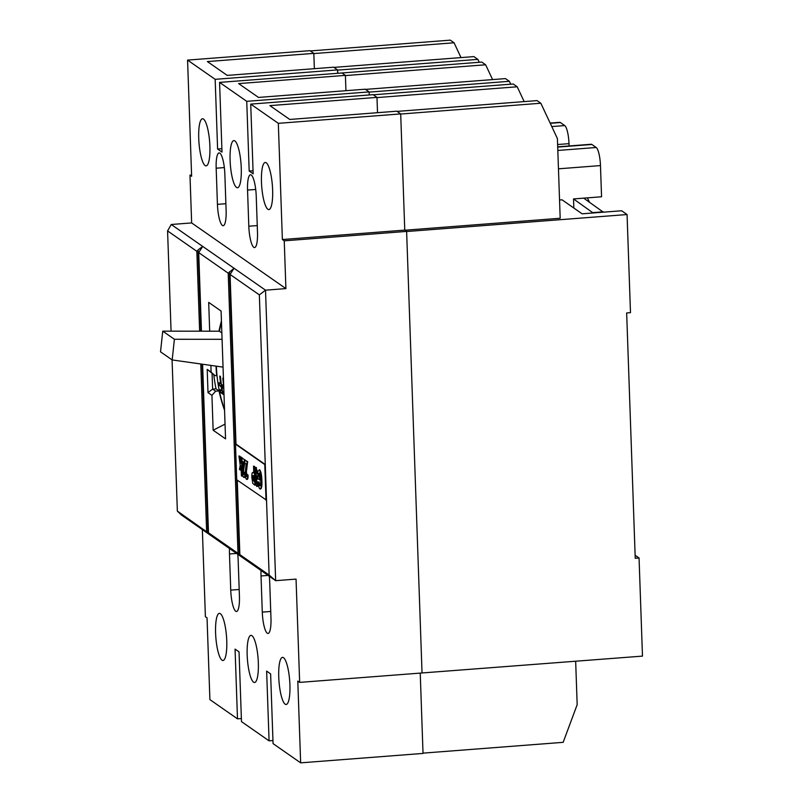 <?xml version="1.0" encoding="UTF-8"?>
<svg xmlns="http://www.w3.org/2000/svg" width="803" height="803" viewBox="0 0 803 803"><rect width="100%" height="100%" fill="white"/><g stroke="black" fill="none" stroke-linecap="round" stroke-linejoin="round"><path stroke-width="1.2" d="M226.757 640.814A23.628 5.36 -94.4 0 0 219.36 613.372A23.628 5.36 -94.4 0 0 215.595 633.035A23.628 5.36 -94.4 0 0 222.993 660.488A23.628 5.36 -94.4 0 0 226.757 640.814M258.335 662.816A23.628 5.36 -94.4 0 0 250.937 635.374A23.628 5.36 -94.4 0 0 247.173 655.037A23.628 5.36 -94.4 0 0 254.571 682.49A23.628 5.36 -94.4 0 0 258.335 662.816M289.913 684.818A23.628 5.36 -94.4 0 0 282.515 657.376A23.628 5.36 -94.4 0 0 278.751 677.049A23.628 5.36 -94.4 0 0 286.149 704.492A23.628 5.36 -94.4 0 0 289.913 684.818M272.629 189.909A23.628 5.36 -94.4 0 0 265.231 162.467A23.628 5.36 -94.4 0 0 261.467 182.13A23.628 5.36 -94.4 0 0 268.864 209.583A23.628 5.36 -94.4 0 0 272.629 189.909M241.261 168.058A23.628 5.36 -94.4 0 0 233.864 140.605A23.628 5.36 -94.4 0 0 230.1 160.279A23.628 5.36 -94.4 0 0 237.497 187.731A23.628 5.36 -94.4 0 0 241.261 168.058M209.894 146.196A23.628 5.36 -94.4 0 0 202.497 118.754A23.628 5.36 -94.4 0 0 198.732 138.427A23.628 5.36 -94.4 0 0 206.13 165.87A23.628 5.36 -94.4 0 0 209.894 146.196M337.661 73.304L337.551 69.901L333.667 67.201L227.229 75.402L207.385 61.57L313.822 53.369L309.948 50.669L187.571 60.105L191.626 176.299L189.98 175.154L191.646 222.923L285.908 288.598L284.242 240.83L282.375 239.535L278.32 123.331L250.727 104.109L253.156 173.829L249.181 171.049L246.742 101.329L219.57 82.398L221.999 152.118L217.603 149.047L215.164 79.326L187.571 60.105M341.687 72.993L481.76 62.082L485.644 64.782L345.41 75.582L345.942 90.689L345.4 75.372L341.948 72.973L219.57 82.398M510.718 84.205L509.363 81.304L369.129 92.114L369.229 94.975L369.129 91.903L365.245 89.203L258.486 97.424L238.642 83.602L345.4 75.372M373.265 94.794L513.237 84.004L517.212 86.784L376.988 97.585L377.52 112.691L376.978 97.384L373.104 94.674L250.727 104.109M202.356 529.599L205.397 616.714L207.044 617.858L209.904 699.614L237.497 718.846L235.068 649.125L239.043 651.895L241.482 721.616L269.075 740.848L266.636 671.127L270.621 673.898L273.06 743.618L300.653 762.85L297.793 681.095L299.66 682.389L422.037 672.964L406.619 231.405L404.762 230.11L400.697 113.906L396.823 111.205L289.742 119.456L269.898 105.625L376.978 97.384M300.653 762.85L423.03 753.425L420.23 673.105M310.329 50.93L450.292 40.15L454.066 42.78L313.832 53.58L314.364 68.687L313.822 53.369M237.256 480.164L239.856 554.642L244.202 558.768L212.845 536.906L208.489 532.78L202.607 364.241M201.453 331.177L198.712 252.614L202.697 246.411L265.512 290.174L259.349 294.872L230.07 274.465L234.064 268.262L228.213 273.171L237.999 553.347L239.314 554.532L229.447 271.785M208.489 532.78L237.999 553.347M228.213 273.171L198.712 252.614M209.693 331.187L208.69 302.4L221.086 311.042L225.553 438.86L213.146 430.217L211.932 395.357L208.007 392.617L207.194 369.38L211.119 372.12L210.888 365.405M216.047 388.833L219.038 390.92L215.626 391.191L212.624 389.104L216.047 388.833A147.029 140.806 -55.1 0 1 213.809 374.81M207.194 369.38L215.084 375.694L216.659 375.573A147.029 140.806 124.9 0 1 216.027 366.128M211.932 395.357L215.626 391.191M208.007 392.617L212.624 389.104L212.082 373.606M215.084 375.694L211.119 372.12M285.908 288.598L265.512 290.174L275.65 580.679L244.202 558.768L239.314 554.532M266.014 500.199L264.769 464.556L235.49 444.159L236.734 479.792L266.516 500.159L265.271 464.515L236.002 444.119L230.07 274.465M239.856 554.642L269.135 575.038L259.349 294.872M299.66 682.389L296.046 579.104L275.65 580.679L269.135 575.038M217.432 204.353A18.379 4.166 -94.4 0 0 223.184 225.703A18.379 4.166 -94.4 0 0 226.115 210.406L224.85 174.251A18.379 4.166 -94.4 0 0 219.099 152.911A18.379 4.166 -94.4 0 0 216.168 168.208L217.432 204.353L225.874 203.711M248.81 226.225A18.379 4.166 -94.4 0 0 254.561 247.575A18.379 4.166 -94.4 0 0 257.492 232.278L256.227 196.123A18.379 4.166 -94.4 0 0 250.476 174.773A18.379 4.166 -94.4 0 0 247.545 190.07L248.81 226.225L257.261 225.573M261.045 570.491A18.379 4.166 -94.4 0 0 261.025 575.962L262.29 612.117A18.379 4.166 -94.4 0 0 268.041 633.457A18.379 4.166 -94.4 0 0 270.972 618.159L269.708 582.014A18.379 4.166 -94.4 0 0 269.296 576.243M229.497 548.509A18.379 4.166 -94.4 0 0 229.477 553.98L230.742 590.135A18.379 4.166 -94.4 0 0 236.494 611.485A18.379 4.166 -94.4 0 0 239.424 596.177L238.16 560.032A18.379 4.166 -94.4 0 0 237.748 554.261M215.164 79.326L337.551 69.901M246.742 101.329L369.129 91.903M278.32 123.331L400.697 113.906M284.242 240.83L406.619 231.405M282.375 239.535L404.762 230.11M249.181 171.049L253.055 170.758M217.603 149.047L221.889 148.716M189.98 175.154L191.586 175.034M200.911 331.177L198.08 249.924L196.845 251.319L167.576 230.913L171.25 224.499L191.646 222.923M237.497 718.846L241.372 718.544M269.075 740.848L272.95 740.547M171.25 224.499L202.697 246.411L198.08 249.924M207.947 532.68L212.845 536.906L181.398 514.994L177.353 511.089L207.947 532.68L202.065 364.16M196.845 251.319L199.636 331.177M200.78 363.98L206.632 531.486M167.576 230.913L171.069 331.157M172.073 359.874L177.353 511.089M221.437 320.959A147.029 140.806 124.9 0 0 218.968 331.197M219.038 390.92A147.029 140.806 124.9 0 0 224.549 410.213M225.041 424.125L213.146 430.217M264.769 464.556L265.271 464.515M235.49 444.159L236.002 444.119M259.7 469.785L259.188 469.825C260.473 471.502 261.206 475.115 261.376 480.666C261.597 486.196 261.105 488.947 259.901 488.907C259.008 488.124 258.415 485.835 258.144 482.041L258.827 482.041L259.801 485.775C260.563 485.745 260.865 483.938 260.684 480.375L259.349 472.987L258.486 473.9L258.566 476.209L259.941 476.781L260.052 479.913L257.984 478.859L257.723 471.562L259.7 469.785C260.985 471.461 261.718 475.085 261.888 480.626C262.109 486.156 261.617 488.907 260.403 488.866M258.566 476.209L259.941 476.781M258.486 473.9L258.998 473.86L259.078 476.169M259.851 472.947L258.998 473.86M258.827 482.041L260.302 485.735M258.144 482.041L259.339 482.001M261.376 480.666L261.888 480.626M260.774 488.987L259.901 488.907M259.429 476.811L259.54 479.953M256.478 467.537L255.776 467.517L257.321 473.459L256.639 473.459L256.087 470.488L255.735 473.278L256.609 479.552L256.067 481.328L256.569 483.526L256.98 481.459L257.633 482.382C257.653 485.273 257.321 486.608 256.649 486.407L255.384 481.007L255.766 477.584L254.973 472.676C254.872 469.283 255.203 467.587 255.966 467.577L257.753 472.294M257.633 482.382L258.144 482.342C258.164 485.233 257.833 486.568 257.161 486.367M257.392 486.447L256.649 486.407M256.98 481.459L258.144 482.342M256.067 481.328L257.08 483.486M256.528 476.49L257.09 476.41L257.121 479.521L256.177 479.803L256.689 479.762L256.579 481.298M255.735 473.278L256.799 476.47M256.599 470.448L256.237 473.238M253.547 466.121L254.24 466.613L254.892 485.183L252.794 483.466L251.851 477.474C251.771 473.318 252.242 471.752 253.286 472.766L253.788 473.118L253.547 466.121L254.752 466.573L255.394 485.142L254.892 485.183M252.584 472.485L253.778 472.726L252.584 472.485M253.447 475.938C252.865 475.185 252.564 475.848 252.543 477.905L254.079 481.559L253.899 476.249L252.925 475.707M253.959 475.898C253.377 475.145 253.075 475.808 253.055 477.865L254.19 481.238M254.24 466.613L254.752 466.573M252.543 477.905L253.055 477.865M244.674 459.938L247.163 461.675L245.828 473.65L246.421 476.45L246.862 474.171L247.575 475.145C247.615 478.307 247.264 479.702 246.501 479.341C245.748 478.568 245.286 476.57 245.136 473.348L246.2 464.064L244.774 463.08L244.674 459.938L247.665 461.635L246.421 471.451L246.933 476.41M247.575 475.145L248.087 475.105C248.127 478.267 247.766 479.662 247.013 479.301M247.304 479.401L246.501 479.341M246.862 474.171L248.087 475.105M245.828 473.65L246.34 473.609M245.909 471.491L246.421 471.451M247.163 461.675L247.665 461.635M240.749 457.208L241.452 457.7L242.094 476.269L241.402 475.777L241.061 466.081L240.328 470.096L239.455 469.484L240.227 465.288L238.933 455.943L239.675 456.465L240.609 463.17L240.749 457.208L241.261 457.168L244.423 459.768L243.088 471.742L243.68 474.543L244.122 472.264L244.835 473.228C244.875 476.39 244.524 477.795 243.761 477.424C243.008 476.661 242.546 474.663 242.396 471.441L243.46 462.157L242.034 461.163L241.934 458.031L244.935 459.918M245.286 475.406L244.564 477.494L243.761 477.424M244.122 472.264L245.126 472.897M243.088 471.742L244.192 474.503M243.168 469.584L243.68 469.544L243.6 471.702M244.805 463.1L243.68 469.544M244.423 459.768L244.925 459.728M241.452 457.7L241.954 457.66M239.675 456.465L240.187 456.425L240.9 461.564M238.933 455.943L240.187 456.425M240.328 470.096L241.141 468.4M242.094 476.269L242.606 476.229L242.496 472.927M242.084 461.193L242.386 469.785M223.796 388.582L222.642 387.779A147.029 140.806 -55.1 0 1 222.18 384.778L223.706 385.831M223.696 385.801A147.029 140.806 -55.1 0 1 222.822 378.153L223.445 378.584M223.927 392.296L223.154 391.754A147.029 140.806 -55.1 0 0 223.756 394.735L224.017 394.915M221.116 386.715L219.6 385.651A147.029 140.806 -55.1 0 1 219.139 382.65L220.664 383.714A147.029 140.806 -55.1 0 1 219.781 376.035L220.454 376.497A147.029 140.806 124.9 0 0 223.144 394.303L220.715 392.607A147.029 140.806 -55.1 0 1 220.112 389.636L221.859 390.85A147.029 140.806 -55.1 0 1 221.116 386.715L221.698 386.594M224.519 409.349A147.029 140.806 -55.1 0 1 216.398 366.379A147.029 140.806 -55.1 0 1 216.388 366.178M223.043 367.122L172.173 359.945L160.52 351.824L162.748 331.157L219.39 331.197A147.029 140.806 -55.1 0 1 221.487 322.394M219.39 331.197L221.849 332.914M172.173 359.945L174.402 339.278L222.08 339.308M162.748 331.157L174.402 339.278M222.642 387.779L223.766 387.548M220.715 392.607L222.702 392.205M219.6 385.651L221.498 385.269M221.859 390.85L222.421 390.74M220.664 383.714L221.257 383.593M557.694 146.839L591.199 144.259A15.749 3.573 85.6 0 1 591.871 144.47L596.207 147.501A15.749 3.573 85.6 0 1 600.473 165.579L601.557 196.775L583.711 198.15L603.334 212.173M559.55 200.007L562.04 199.817L582.115 213.809L621.632 210.767L627.063 214.542L630.485 312.668L626.661 312.969L635.233 558.276L639.058 557.985L635.123 555.244M639.058 557.985L642.48 656.111L421.936 672.974M550.135 123.07L559.731 122.327A15.749 3.573 85.6 0 1 560.394 122.538L564.74 125.569A15.749 3.573 85.6 0 1 568.996 143.657L569.076 145.965M404.923 230.22L560.183 218.255L557.402 138.558L540.831 103.236L537.056 100.606L397.094 111.396M423.02 753.134L563.154 742.333L577.176 704.663L575.661 661.25M479.25 62.273L477.885 59.382L473.911 56.601L333.938 67.392M477.885 59.382L337.551 70.112M454.066 42.78L461.012 57.595M509.363 81.304L505.488 78.604L365.516 89.394M485.644 64.782L492.59 79.597M540.831 103.236L400.707 114.036M517.212 86.784L524.168 101.6M337.772 73.294L337.661 70.182M627.063 214.542L406.619 231.525M583.711 198.15L573.513 198.933L573.834 208.037M573.513 198.933L593.136 212.956M603.324 211.811L593.126 212.604M270.731 611.464L262.29 612.117M268.102 575.42L261.025 575.962M239.194 589.482L230.742 590.135M236.564 553.438L229.477 553.98M224.338 167.576L216.168 168.208M255.715 189.448L247.545 190.07M246.391 468.942L246.892 468.902M243.65 467.035L244.162 466.995M560.394 122.538L550.256 123.321M564.74 125.569L551.781 126.563M568.996 143.657L557.613 144.53M591.871 144.47L557.704 147.1M596.207 147.501L557.824 150.452M600.473 165.579L558.456 168.821M587.364 197.869L589.442 202.145"/></g></svg>
